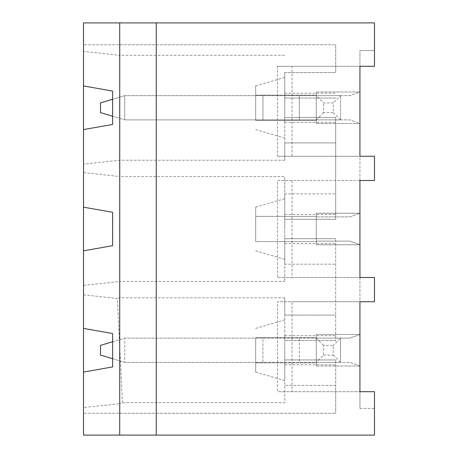 <?xml version="1.0" encoding="UTF-8"?>
<svg xmlns="http://www.w3.org/2000/svg" width="458" height="458" viewBox="0 0 458 458"><rect width="100%" height="100%" fill="white"/><g stroke="black" fill="none" stroke-linecap="round" stroke-linejoin="round"><path stroke-width="0.34" stroke-dasharray="2.29 1.72" d="M333.264 112.616L340.534 119.887L124.736 119.887L100.491 112.616L100.491 102.913L124.736 95.642L124.736 119.887L340.534 119.887L316.289 119.887L316.289 95.642L316.289 120.374L316.289 95.155L316.289 123.523L316.289 92.006L316.289 95.642L340.534 95.642L340.534 119.887L340.534 95.642L316.289 95.642L316.289 119.887L349.941 119.887L359.936 123.523L359.936 156.258L374.484 156.258L277.496 156.258L277.496 66.301L374.484 66.301L374.484 50.54L374.484 66.301L359.936 66.301L359.936 50.54L359.936 92.006L349.941 95.642L316.289 95.642L323.566 102.913L333.264 102.913L333.264 112.616L323.566 112.616L323.566 102.913M119.887 413.276L335.685 413.276L83.516 413.276L119.887 413.276L119.887 403.658L122.446 402.691L284.767 402.691L284.767 385.396L335.685 385.396L335.685 413.276L335.685 359.936L335.685 385.396L284.767 385.396L284.767 359.936L284.767 364.786L284.767 359.936L335.685 359.936L284.767 359.936L335.685 359.936L284.767 359.936L284.767 335.685L284.767 340.534L335.685 340.534L335.685 238.698L335.685 340.534L284.767 340.534L284.767 315.075L335.685 315.075L284.767 315.075L284.767 297.78L284.767 402.691M112.616 99.277L124.736 95.642L124.736 119.887L112.616 116.252M323.566 112.616L316.289 119.887L316.289 95.642L124.736 95.642L340.534 95.642L333.264 102.913M262.944 95.642L262.944 119.887L262.944 95.642M299.314 95.642L299.314 119.887L299.314 95.642M112.616 341.748L124.736 338.113L262.944 338.113L262.944 362.358L124.736 362.358L100.491 355.087L100.491 345.384L124.736 338.113L124.736 362.358L124.736 338.113L340.534 338.113L316.289 338.113L316.289 362.358L316.289 338.113L316.289 362.358L349.941 362.358L359.936 365.994L359.936 408.427L359.936 391.699L277.496 391.699L277.496 301.742L292.044 301.742L292.044 391.699M333.264 355.087L340.534 362.358L316.289 362.358L316.289 365.994L316.289 334.477L359.936 334.477L349.941 338.113L359.936 334.477L316.289 334.477L316.289 362.845L255.673 362.845L255.673 337.626L255.673 362.845L316.289 362.845L316.289 362.358L299.314 362.358L299.314 338.113L299.314 362.358L262.944 362.358L262.944 338.113L316.289 338.113L316.289 362.358L323.566 355.087L323.566 345.384L333.264 345.384L333.264 355.087L323.566 355.087M277.496 156.258L359.936 156.258L359.936 180.504L374.484 180.504L374.484 156.258L374.484 180.504L277.496 180.504L277.496 277.496L374.484 277.496L374.484 301.742L277.496 301.742M255.673 95.155L316.289 95.155L255.673 95.155L255.673 120.374L255.673 95.155M255.673 120.374L316.289 120.374L255.673 120.374M374.484 156.258L359.936 156.258L359.936 213.239L349.941 216.874L316.289 216.874L349.941 216.874L359.936 213.239L359.936 365.994L349.941 362.358L340.534 362.358L340.534 338.113L349.941 338.113L340.534 338.113L333.264 345.384M359.936 180.504L292.044 180.504L292.044 277.496L359.936 277.496L359.936 301.742L292.044 301.742M340.534 119.887L349.941 119.887L359.936 123.523L316.289 123.523L359.936 123.523L359.936 92.006L349.941 95.642L340.534 95.642M359.936 50.54L374.484 50.54L359.936 50.54M83.516 51.399L83.516 85.944L83.516 51.399L119.887 55.309L119.887 176.548L284.767 176.548L284.767 193.843L335.685 193.843L284.767 193.843L284.767 219.302L335.685 219.302L335.685 117.466L335.685 219.302L284.767 219.302L284.767 238.698L335.685 238.698L284.767 238.698L335.685 238.698L284.767 238.698L284.767 264.157L335.685 264.157L284.767 264.157L284.767 281.452L284.767 176.548M374.484 66.301L374.484 22.9L83.516 22.9L83.516 435.1L374.484 435.1L374.484 391.699L277.496 391.699M83.516 407.568L83.516 372.056L83.516 407.568L119.887 403.658M83.516 328.415L83.516 250.824L83.516 328.415L112.616 333.544L112.616 366.927L83.516 372.056M83.516 250.824L112.616 245.694L112.616 212.306L83.516 207.176L83.516 129.585L112.616 124.456L112.616 91.073L83.516 85.944M374.484 301.742L359.936 301.742L374.484 301.742L374.484 277.496L359.936 277.496M292.044 156.258L292.044 66.301L359.936 66.301M292.044 66.301L277.496 66.301M316.289 216.874L316.289 241.126L349.941 241.126L359.936 244.761L349.941 241.126L316.289 241.126L316.289 244.761L359.936 244.761L316.289 244.761L316.289 213.239L359.936 213.239L316.289 213.239L316.289 216.874M316.289 92.006L359.936 92.006L316.289 92.006M284.767 72.604L335.685 72.604L335.685 44.724L335.685 72.604L284.767 72.604L284.767 117.466L335.685 117.466L284.767 117.466L284.767 142.925L335.685 142.925L284.767 142.925L284.767 160.22L284.767 72.604M284.767 350.233L284.767 380.546L284.767 350.233M112.616 358.723L124.736 362.358L316.289 362.358L316.289 338.113L323.566 345.384M316.289 362.358L340.534 362.358L316.289 362.358M340.534 338.113L316.289 338.113L340.534 338.113L340.534 362.358M83.516 294.843L117.34 298.467L122.446 402.691M284.767 297.78L119.887 297.78L117.34 298.467M255.673 337.626L316.289 337.626L255.673 337.626M316.289 216.394L316.289 241.606L316.289 216.394L255.673 216.394L255.673 241.606L255.673 216.394L316.289 216.394M255.673 241.606L316.289 241.606L255.673 241.606M284.767 160.22L119.887 160.22L83.516 164.13M119.887 44.724L335.685 44.724L83.516 44.724L119.887 44.724L119.887 55.309L284.767 55.309M83.516 285.363L119.887 281.452L119.887 297.78M83.516 172.637L119.887 176.548L119.887 281.452L284.767 281.452M316.289 365.994L359.936 365.994L316.289 365.994M292.044 277.496L277.496 277.496M359.936 408.427L374.484 408.427L374.484 391.699L374.484 408.427L359.936 408.427M284.767 117.466L335.685 117.466L284.767 117.466L284.767 122.315L284.767 117.466M335.685 98.064L284.767 98.064L284.767 93.214L284.767 98.064L335.685 98.064M374.484 391.699L359.936 391.699M255.673 350.233L255.673 372.056L255.673 350.233M284.767 107.767L284.767 77.454L284.767 107.767M255.673 229L255.673 207.176L255.673 229M284.767 229L284.767 198.692L284.767 229M119.715 44.724L119.715 413.276M83.516 129.585L83.516 207.176M156.258 22.9L156.258 435.1M335.685 219.302L284.767 219.302L335.685 219.302M335.685 340.534L284.767 340.534L335.685 340.534M255.673 107.767L255.673 85.944L255.673 107.767M292.044 180.504L277.496 180.504M284.767 243.547L335.685 243.547M255.673 372.056L284.767 380.546M255.673 328.415L284.767 319.924M255.673 250.824L284.767 259.308M255.673 207.176L284.767 198.692M284.767 93.214L335.685 93.214M284.767 122.315L335.685 122.315M284.767 214.453L335.685 214.453M284.767 335.685L335.685 335.685M255.673 129.585L284.767 138.076M255.673 85.944L284.767 77.454M284.767 364.786L335.685 364.786"/><path stroke-width="0.69" d="M112.616 116.252L100.491 112.616L100.491 102.913L112.616 99.277M374.484 180.504L374.484 156.258L374.484 180.504L359.936 180.504L374.484 180.504M374.484 156.258L359.936 156.258L359.936 66.301L374.484 66.301L374.484 22.9L156.258 22.9L156.258 435.1L374.484 435.1L374.484 391.699L359.936 391.699L374.484 391.699M359.936 391.699L359.936 301.742L374.484 301.742L374.484 277.496L359.936 277.496L359.936 180.504M156.258 22.9L83.516 22.9L83.516 85.944L112.616 91.073L112.616 124.456L83.516 129.585L83.516 85.944M119.715 22.9L119.715 435.1L83.516 435.1L83.516 207.176L112.616 212.306L112.616 245.694L83.516 250.824M119.715 435.1L156.258 435.1M374.484 66.301L359.936 66.301M83.516 372.056L112.616 366.927L112.616 333.544L83.516 328.415M359.936 277.496L374.484 277.496L374.484 301.742M83.516 129.585L83.516 207.176M112.616 341.748L100.491 345.384L100.491 355.087L112.616 358.723"/></g></svg>
